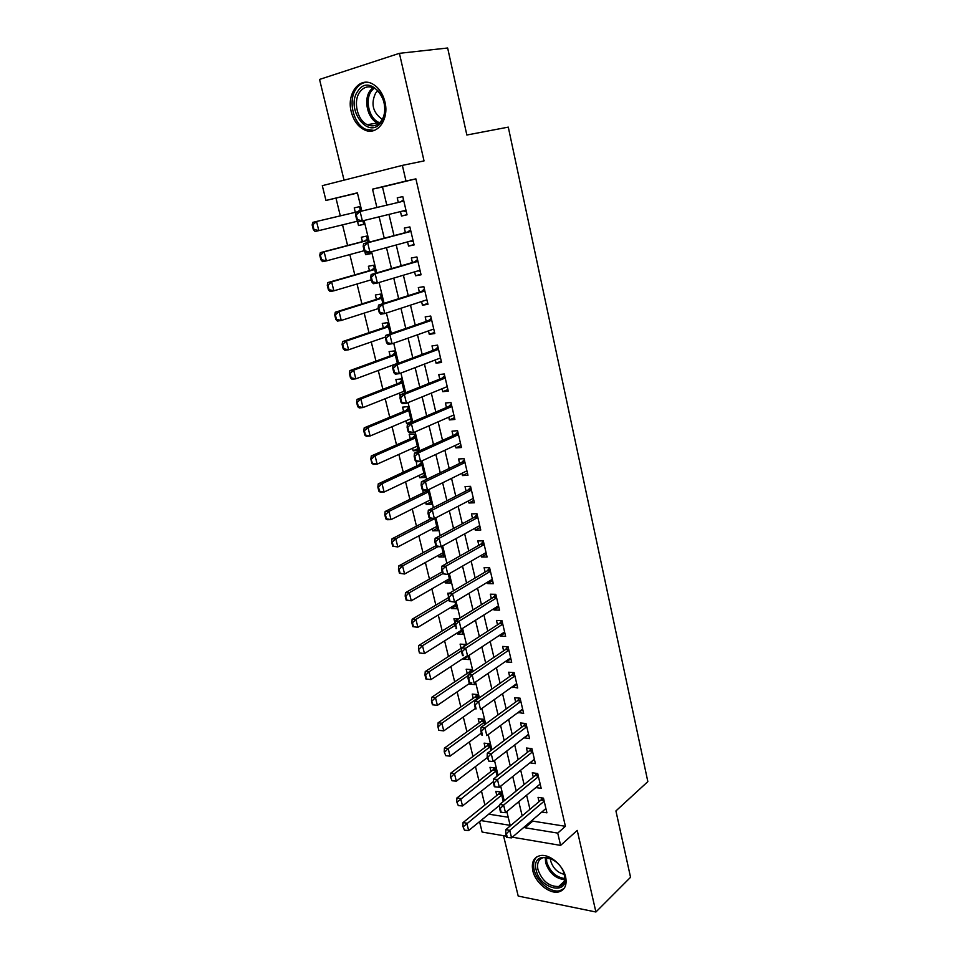 <?xml version="1.0" encoding="UTF-8"?>
<svg xmlns="http://www.w3.org/2000/svg" width="960" height="960" viewBox="0 0 960 960"><rect width="100%" height="100%" fill="white"/><g stroke="black" fill="none" stroke-linecap="round" stroke-linejoin="round"><path stroke-width="1.44" d="M351.264 111.792C353.52 120.408 357.768 126.36 363.996 129.648C376.656 136.572 389.604 119.844 384.9 101.772C382.74 93.348 378.648 87.42 372.636 83.988C359.424 76.32 346.368 93.888 351.264 111.792M532.836 870.792C535.344 882.708 549.6 894.408 558.768 891.912C564.852 890.064 567.144 885.084 565.632 876.96C563.208 865.116 549.168 853.488 540.096 855.636C533.652 857.376 531.24 862.428 532.836 870.792M357.444 193.044L325.968 200.46L322.308 185.664L402.36 165.384L405.996 181.032L372.528 189.156L376.896 207.48M503.52 835.692L518.208 896.076L595.908 912L630.552 877.284L615.924 810.936L647.844 781.62L508.284 127.128L466.848 135.012L447.648 48L399.408 53.328L319.548 79.428L344.052 180.156M506.364 836.172L482.112 832.056L479.544 821.652M336 198.24L340.32 215.856M342.528 224.856L347.592 245.508M349.824 254.58L354.792 274.848M357.036 283.992L361.92 303.912M364.188 313.116L368.988 332.664M371.256 341.952L375.972 361.14M378.264 370.488L382.884 389.328M385.2 398.736L389.736 417.24M392.064 426.708L396.516 444.876M398.856 454.404L403.236 472.236M405.588 481.836L409.884 499.332M412.248 508.992L416.472 526.176M418.848 535.884L422.988 552.744M425.388 562.512L429.456 579.06M431.856 588.876L435.852 605.136M438.264 615L442.188 630.948M444.612 640.872L448.464 656.52M450.9 666.492L454.68 681.852M457.14 691.872L460.836 706.956M463.308 717.012L466.932 731.808M469.416 741.912L472.98 756.444M475.476 766.584L478.968 780.84M481.464 791.028L484.896 805.02M400.452 211.596L401.496 216.036L407.04 214.812L402.78 196.572L397.224 197.868L398.304 202.428M407.568 241.896L408.552 246.072L414.096 244.956L409.872 226.908L404.328 228.084L405.396 232.632M414.612 271.86L415.536 275.784L421.068 274.788L416.892 256.932L411.348 257.988L412.416 262.524M421.572 301.536L422.436 305.208L427.98 304.32L423.84 286.632L418.308 287.592L419.364 292.116M428.472 330.888L429.276 334.32L434.808 333.54L430.716 316.044L425.184 316.884L426.24 321.396M435.3 359.952L436.044 363.144L441.576 362.472L437.532 345.144L432 345.888L433.056 350.388M442.056 388.728L442.752 391.68L448.272 391.104L444.264 373.956L438.744 374.592L439.788 379.08M448.752 417.204L449.388 419.928L454.908 419.448L450.936 402.48L445.416 403.008L446.46 407.484M455.364 445.392L455.952 447.888L461.472 447.516L457.536 430.704L452.016 431.136L453.072 435.6M461.928 473.292L462.456 475.572L467.964 475.296L464.076 458.664L458.568 458.988L459.612 463.44M468.408 500.928L468.9 502.98L474.396 502.8L470.544 486.336L465.036 486.564L466.08 491.004M474.84 528.288L475.272 530.124L480.768 530.04L476.952 513.732L471.456 513.876L472.488 518.292M481.2 555.372L481.584 557.004L487.08 557.004L483.3 540.864L477.804 540.912L478.836 545.316M487.5 582.192L487.836 583.62L493.32 583.716L489.588 567.72L484.092 567.684L485.124 572.076M493.74 608.748L494.028 609.984L499.512 610.164L495.804 594.324L490.32 594.192L491.352 598.584M499.92 635.052L500.16 636.084L505.632 636.348L501.96 620.664L496.488 620.448L497.52 624.828M506.04 661.104L506.232 661.944L511.704 662.292L508.068 646.752L502.596 646.452L503.616 650.82M512.1 686.904L517.704 687.984L514.116 672.6L508.644 672.216L509.664 676.56M518.1 712.452L523.656 713.424L520.092 698.184L514.632 697.716L515.652 702.06M524.04 737.76L529.56 738.624L526.02 723.54L520.572 722.988L521.592 727.308M529.932 762.828L535.392 763.596L531.9 748.644L526.452 748.02L527.46 752.328M535.836 787.584L541.176 788.328L537.708 773.508L532.272 772.812L533.28 777.108M503.268 801.54L500.964 792.048L495.804 791.304L496.812 795.456M497.124 776.16L495.156 768L489.984 767.328L490.992 771.492M490.932 750.54L489.288 743.736L484.116 743.148L485.136 747.312M484.68 724.668L483.372 719.256L478.188 718.728L479.208 722.916M478.368 698.544L477.396 694.536L472.212 694.092L473.232 698.292M471.804 682.8L469.812 684.168L469.608 683.352M471.984 672.156L471.372 669.588L466.176 669.228L467.196 673.428M468.156 656.316L463.752 659.208L463.512 658.212M465.54 645.504L465.276 644.412L460.092 644.124L461.112 648.348M462.084 631.2L457.632 634.02L457.344 632.832M458.436 618.96L453.936 618.78L454.968 623.016M455.964 605.856L451.464 608.58L451.128 607.224M449.34 593.244L447.732 593.208L448.416 596.04M449.772 580.272L445.236 582.9L444.852 581.364M441.792 567.384L441.72 568.452M443.532 554.436L438.936 556.98L438.516 555.252M437.232 528.372L432.588 530.82L432.12 528.888M429.504 518.088L429.792 519.276M430.872 502.044L426.18 504.396L425.664 502.272M422.616 489.708L423.348 492.72M424.44 475.464L419.7 477.72L419.136 475.404M416.304 461.568L416.832 465.9M417.96 448.632L413.172 450.792L412.56 448.26M413.172 450.792L418.392 450.432L414.444 434.1L409.212 434.508L410.268 438.828M411.408 421.536L406.572 423.6L405.9 420.852M411.6 422.352L407.808 406.644L402.576 407.148L403.632 411.48M400.188 396.024L399.192 393.18M404.544 393.144L401.1 378.924L395.88 379.524L396.924 383.868M397.416 363.636L394.332 350.928L389.1 351.624L390.156 355.98M392.4 365.232L392.892 367.224M390.204 333.816L387.504 322.656L382.272 323.448L383.328 327.816M382.92 303.684L380.604 294.096L375.36 294.996L376.428 299.376M373.08 283.38L372.336 282.516M375.552 273.228L373.632 265.248L368.388 266.256L369.456 270.648M370.728 253.272L365.58 254.676L364.836 251.64M368.112 242.448L366.588 236.112L361.344 237.228L362.412 241.632M488.748 814.164L508.2 817.236M469.812 684.168L474.996 684.588L474.54 682.692M463.752 659.208L468.936 659.544L468.084 655.992M457.632 634.02L462.828 634.272L461.556 629.016M451.464 608.58L456.66 608.748L454.968 601.776M445.236 582.9L450.432 582.996L448.32 574.248M438.936 556.98L444.144 556.992L441.6 546.444M432.588 530.82L437.796 530.736L434.808 518.364M426.18 504.396L431.4 504.228L427.956 489.984M419.7 477.72L424.92 477.456L421.02 461.316M409.224 423.372L406.572 423.6M365.58 254.676L370.812 253.632L370.416 251.988M357.456 221.22L358.5 225.528L363.744 224.376L362.88 220.788M360.6 211.332L359.472 206.676L354.228 207.9L355.296 212.316M532.488 819.984L532.764 821.124L565.404 826.296L415.896 178.86L382.488 186.972L386.796 205.152M388.98 214.404L394.008 235.632M396.228 244.968L401.16 265.8M403.392 275.22L408.24 295.644M410.484 305.148L415.236 325.188M417.504 334.776L422.172 354.432M424.452 364.092L429.024 383.376M431.328 393.108L435.816 412.02M438.132 421.824L442.536 440.376M444.876 450.252L449.184 468.456M451.548 478.392L455.772 496.248M458.148 506.256L462.288 523.764M464.676 533.832L468.744 551.004M471.156 561.144L475.14 577.98M477.552 588.18L481.476 604.692M483.9 614.952L487.74 631.152M490.188 641.46L493.944 657.336M496.404 667.704L500.1 683.28M502.56 693.696L506.184 708.972M508.668 719.448L512.208 734.412M514.704 744.936L518.184 759.624M520.692 770.196L524.1 784.584M526.62 795.204L529.956 809.316M541.776 812.04L546.912 812.82L543.48 798.156L538.044 797.376L539.052 801.66M402.36 165.384L424.032 160.92L399.408 53.328M415.896 178.86L405.996 181.032M565.404 826.296L557.736 833.1L560.604 845.4L512.328 837.192M595.908 912L577.224 830.4L560.604 845.4M361.8 211.056L357.396 192.828L325.968 200.46M480.876 820.572L510.156 825.348L506.82 811.548M504.216 800.76L500.688 786.144M498.096 775.404L494.496 760.5M491.904 749.808L488.232 734.592M485.664 723.948L481.92 708.432M479.364 697.836L475.536 682.008M472.992 671.472L469.092 655.332M466.56 644.844L462.576 628.38M460.068 617.952L456.012 601.152M453.504 590.784L449.364 573.648M446.88 563.34L442.656 545.868M440.184 535.62L435.876 517.8M433.416 507.624L429.036 489.456M426.588 479.328L422.112 460.8M419.688 450.756L415.116 431.856M412.716 421.872L408.06 402.612M405.66 392.7L400.92 373.056M398.544 363.216L393.708 343.188M391.344 333.42L386.412 313.008M384.072 303.312L379.044 282.492M376.728 272.892L371.604 251.664M369.3 242.136L364.08 220.488M524.724 826.608L525 827.76L557.736 833.1M379.128 216.816L384.24 238.2M386.484 247.62L391.488 268.608M393.756 278.1L398.676 298.68M400.956 308.256L405.78 328.452M408.084 338.1L412.812 357.912M415.14 367.644L419.772 387.06M422.112 396.864L426.672 415.92M429.024 425.796L433.488 444.492M435.864 454.428L440.244 472.764M442.632 482.772L446.916 500.748M449.328 510.828L453.54 528.456M455.964 538.596L460.092 555.888M462.528 566.1L466.572 583.056M469.02 593.316L472.992 609.948M475.452 620.268L479.352 636.576M481.824 646.944L485.652 662.94M488.136 673.368L491.88 689.052M494.388 699.54L498.06 714.9M500.568 725.448L504.168 740.508M506.7 751.104L510.228 765.876M512.76 776.508L516.216 790.992M518.772 801.684L522.168 815.88M532.764 821.124L525 827.76M382.488 186.972L372.528 189.156M363.708 224.244L358.5 225.528M359.472 206.676L354.228 207.9M534.408 759.372L529.956 762.924M528.6 734.568L524.1 738.036M522.756 709.536L518.208 712.908M516.84 684.264L512.244 687.54M510.876 658.752L506.232 661.944M504.852 633L500.16 636.084M498.768 606.984L494.028 609.984M492.624 580.728L487.836 583.62M486.42 554.22L481.584 557.004M480.168 527.448L475.272 530.124M473.844 500.412L468.9 502.98M467.46 473.112L462.456 475.572M461.004 445.536L455.952 447.888M454.488 417.684L449.388 419.928M447.912 389.556L442.752 391.68M441.264 361.14L436.044 363.144M434.556 332.436L429.276 334.32M427.776 303.444L422.436 305.208M420.924 274.152L415.536 275.784M414 244.572L408.552 246.072M407.016 214.668L401.496 216.036M402.78 196.584L397.224 197.868M506.4 833.748L505.74 833.628L506.652 837.396L507.312 837.504L506.4 833.748L509.736 830.316L505.788 829.656L540.9 800.1L542.388 798M545.904 808.524L511.56 837.852L509.736 830.316L544.188 801.192M507.312 837.504L511.56 837.852M505.788 829.656L505.74 833.628M500.16 791.928L498.648 793.98L463.056 822.564L466.812 823.188L468.648 830.532L499.656 805.272M462.912 826.416L464.46 830.196L462.912 826.416L463.056 822.564M501.696 795.048L463.536 826.512M468.648 830.532L464.46 830.196M564.564 875.436C569.832 895.812 540.132 889.836 536.196 870.12C530.604 850.008 560.376 855.168 564.564 875.436M552.504 859.356L543.756 857.52C538.632 858.936 536.7 862.98 537.972 869.652C542.208 881.028 549.108 886.656 558.696 886.536C563.592 885.06 565.44 881.064 564.228 874.548L563.448 872.004M564.168 874.308C557.568 872.712 553.08 868.296 550.728 861.072L550.392 858.36M536.808 856.872C533.784 859.836 532.896 864.12 534.132 869.736C536.616 881.556 550.764 893.172 559.872 890.688L564.072 888.504M381 122.352C368.376 140.796 344.712 108.264 358.008 90.9C370.368 71.64 394.932 105.06 381 122.352M359.856 91.92C352.836 101.1 357.252 120.348 367.284 124.692C372.66 127.032 377.28 125.82 381.132 121.02C388.236 112.224 384.216 92.832 374.232 88.176C368.58 85.584 363.792 86.832 359.856 91.92M382.356 119.076L381.288 118.632C372.708 111.984 370.812 103.476 375.612 93.096L377.832 90.816M366.384 82.26C362.364 82.728 359.004 84.828 356.316 88.584C347.616 100.032 353.16 123.888 365.604 129.24L374.208 130.44M500.268 808.488L499.608 808.38L500.532 812.184L501.192 812.292L500.268 808.488L503.64 805.056L499.668 804.456L535.152 775.596L536.736 773.388M540.168 784.008L505.476 812.664L503.64 805.056L538.44 776.616M501.192 812.292L505.476 812.664M499.668 804.456L499.608 808.38M494.088 782.988L493.428 782.892L494.352 786.732L495.012 786.828L494.088 782.988L497.472 779.556L493.5 779.016L529.344 750.852L531.036 748.548M534.384 759.276L499.32 787.236L497.472 779.556L532.632 751.8M495.012 786.828L499.32 787.236M493.5 779.016L493.428 782.892M487.836 757.224L487.176 757.152L488.772 761.112L487.836 757.224L491.244 753.804L487.272 753.324L523.488 725.868L525.3 723.456M528.54 734.292L493.116 761.556L491.244 753.804L526.776 726.756M488.772 761.112L493.116 761.556M487.272 753.324L487.176 757.152M481.524 731.22L480.864 731.148L481.812 735.06L482.472 735.132L481.524 731.22L484.944 727.788L480.972 727.38L517.584 700.656L519.504 698.136M522.648 709.08L486.84 735.624L484.944 727.788L520.86 701.472M482.472 735.132L481.812 735.06M480.972 727.38L480.864 731.148M494.46 767.916L492.852 770.052L456.9 797.988L460.668 798.552L462.516 805.968L493.452 781.584M456.732 801.792L458.292 805.596L456.732 801.792L456.9 797.988M495.9 771.072L457.368 801.888M462.516 805.968L458.292 805.596M488.724 743.676L487.008 745.908L450.696 773.184L454.452 773.688L456.324 781.176L487.284 757.596M450.504 776.94L452.076 780.768L450.504 776.94L450.696 773.184M490.044 746.856L454.452 773.688L451.128 777.024M456.324 781.176L452.076 780.768M482.928 719.208L481.104 721.548L444.42 748.128L448.188 748.584L450.072 756.144L481.344 733.14M444.216 751.848L445.788 755.7L444.216 751.848L444.42 748.128M484.14 722.424L448.188 748.584L444.84 751.92M450.072 756.144L445.788 755.7M477.096 694.512L475.14 696.96L438.084 722.844L441.852 723.24L443.76 730.872L475.356 708.468M439.452 730.392L443.76 730.872L438.828 730.32L437.868 726.504L438.828 730.32M478.176 697.764L441.852 723.24L438.492 726.576M437.868 726.504L438.084 722.844M475.152 704.952L474.492 704.892L475.452 708.852L476.112 708.912L475.152 704.952L478.596 701.532L474.624 701.172L511.608 675.192L513.66 672.564M516.684 683.616L480.504 709.44L478.596 701.532L514.896 675.936M476.112 708.912L475.452 708.852M474.624 701.172L474.492 704.892M471.216 669.576L469.128 672.132L431.7 697.32L435.468 697.656L437.388 705.36L470.556 682.704M433.056 704.844L437.388 705.36L432.42 704.784L433.056 704.844L431.46 700.932L432.42 704.784M468.168 675.576L435.468 697.656L432.084 700.992M431.46 700.932L431.7 697.32M468.72 678.42L468.048 678.372L469.02 682.368L469.692 682.416L468.72 678.42L472.188 675L468.204 674.7L505.584 649.488L507.78 646.74M510.684 657.924L474.108 682.98L472.188 675L508.86 650.16M469.692 682.416L469.02 682.368M468.204 674.7L468.048 678.372M465.276 644.412L463.056 647.076L425.244 671.544L429.012 671.82L430.956 679.596L466.56 656.208M426.588 679.044L430.956 679.596L425.952 678.996L426.588 679.044L425.616 675.156L424.98 675.108L425.952 678.996M461.592 650.676L429.012 671.82L425.616 675.156M424.98 675.108L425.244 671.544M462.216 651.636L461.556 651.588L462.528 655.62L463.2 655.668L462.216 651.636L465.708 648.204L461.712 647.976L499.5 623.544L501.852 620.664M504.612 631.968L467.652 656.268L465.708 648.204L502.776 624.132M463.2 655.668L462.528 655.62M461.712 647.976L461.556 651.588M455.064 622.956L418.716 645.516L422.496 645.732L424.452 653.58L461.808 630.024M420.06 652.992L424.452 653.58L419.436 652.956L418.452 649.02L419.436 652.956M455.184 625.368L422.496 645.732L419.076 649.068M418.452 649.02L418.716 645.516M455.652 624.564L454.98 624.54L456.636 628.644L455.652 624.564L459.156 621.144L455.172 620.976L493.356 597.336L495.816 594.384M498.48 605.772L461.124 629.292L459.156 621.144L496.632 597.852M456.636 628.644L455.976 628.608M455.172 620.976L454.98 624.54M448.452 597.636L412.14 619.236L415.92 619.392L417.9 627.312L455.628 604.5M413.472 626.688L417.9 627.312L412.836 626.652L413.472 626.688L412.476 622.716L411.84 622.692L412.836 626.652M448.944 599.676L415.92 619.392L412.476 622.716M411.84 622.692L412.14 619.236M449.016 597.228L448.356 597.216L449.352 601.332L450.012 601.344L449.016 597.228L452.544 593.808L448.56 593.712L487.272 570.804L489.648 567.972M492.288 579.312L454.536 602.04L452.544 593.808L490.428 571.32M450.012 601.344L454.536 602.04L449.352 601.332M448.56 593.712L448.356 597.216M442.32 569.616L441.648 569.604L442.656 573.768L443.328 573.768L442.32 569.616L445.872 566.184L441.876 566.16L480.888 544.164L483.408 541.308M486.048 552.588L447.876 574.5L445.872 566.184L484.152 544.524M443.328 573.768L447.876 574.5L442.656 573.768M441.876 566.16L441.648 569.604M435.552 541.716L434.88 541.716L435.9 545.916L436.572 545.916L435.552 541.716L439.128 538.296L435.12 538.332L474.564 517.188L477.108 514.38M479.736 525.612L441.156 546.696L439.128 538.296L477.828 517.464M436.572 545.916L441.156 546.696L437.16 546.72L435.9 545.916M435.12 538.332L434.88 541.716M428.712 513.528L428.04 513.54L429.072 517.788L429.744 517.776L428.712 513.528L432.312 510.108L428.304 510.228L468.18 489.936L470.748 487.176M473.364 498.36L434.364 518.592L432.312 510.108L471.432 490.128M429.744 517.776L434.364 518.592L430.356 518.688L429.072 517.788M428.304 510.228L428.04 513.54M421.8 485.052L421.128 485.076L422.172 489.372L422.844 489.336L421.8 485.052L425.424 481.632L421.416 481.824L461.724 462.42L464.328 459.72M466.92 470.844L427.5 490.2L425.424 481.632L464.976 462.528M422.844 489.336L427.5 490.2L423.492 490.38L422.172 489.372M421.416 481.824L421.128 485.076M414.816 456.276L414.156 456.324L415.2 460.656L415.872 460.608L414.816 456.276L418.464 452.856L414.456 453.132L455.208 434.628L457.836 431.976M460.428 443.04L420.564 461.52L418.464 452.856L458.46 434.652M415.872 460.608L420.564 461.52L416.556 461.772L415.2 460.656M414.456 453.132L414.156 456.324M407.76 427.2L407.1 427.26L408.156 431.64L408.828 431.592L407.76 427.2L411.432 423.792L407.424 424.128L448.632 406.56L451.284 403.956M453.852 414.972L413.556 432.54L411.432 423.792L451.872 406.488M408.828 431.592L413.556 432.54L409.536 432.864L408.156 431.64M407.424 424.128L407.1 427.26M400.632 397.824L399.972 397.896L401.04 402.324L401.712 402.252L400.632 397.824L404.328 394.416L400.32 394.836L441.984 378.204L444.66 375.66M447.228 386.616L406.476 403.26L404.328 394.416L445.224 378.048M401.712 402.252L406.476 403.26L402.456 403.656L401.04 402.324M400.32 394.836L399.972 397.896M393.432 368.136L392.76 368.22L393.852 372.696L394.524 372.612L393.432 368.136L397.152 364.728L393.132 365.232L435.264 349.56L437.976 347.076M440.52 357.96L399.312 373.668L397.152 364.728L438.504 349.32M394.524 372.612L399.312 373.668L395.304 374.148L393.852 372.696M440.628 358.392L439.668 358.296M393.132 365.232L392.76 368.22M386.16 338.136L385.488 338.232L386.58 342.756L387.252 342.66L386.16 338.136L389.904 334.728L385.884 335.316L428.484 320.628L431.22 318.192M429.012 320.292L431.628 319.896L429.012 320.292M433.752 329.028L392.088 343.764L389.904 334.728L431.712 320.292M387.252 342.66L392.088 343.764L388.068 344.316L386.58 342.756M433.896 329.628L432.54 329.46M385.884 335.316L385.488 338.232M378.804 307.812L378.132 307.92L379.236 312.492L379.908 312.384L378.804 307.812L382.572 304.404L378.54 305.076L421.632 291.396L424.404 289.02M426.924 299.784L384.78 313.536L382.572 304.404L424.86 290.964M379.908 312.384L384.78 313.536L380.748 314.184L379.236 312.492M427.104 300.576L425.34 300.3M378.54 305.076L378.132 307.92M371.364 277.164L370.692 277.296L371.808 281.904L372.48 281.784L371.364 277.164L375.156 273.768L371.136 274.512L414.708 261.864L417.504 259.548M420.012 270.252L377.388 282.996L375.156 273.768L417.924 261.336M372.48 281.784L377.388 282.996L373.368 283.716L371.808 281.904M420.24 271.224L418.056 270.84M371.136 274.512L370.692 277.296M442.188 571.824L405.492 592.692L409.272 592.788L411.276 600.792L449.4 578.724M406.812 600.12L411.276 600.792L406.188 600.108L406.812 600.12L405.816 596.112L405.18 596.1L406.188 600.108M442.656 573.732L409.272 592.788L405.816 596.112M405.18 596.1L405.492 592.692M435.864 545.76L398.784 565.896L402.564 565.92L404.58 574.008L443.112 552.708M400.092 573.288L404.58 574.008L399.468 573.288L400.092 573.288L399.084 569.244L398.448 569.244L399.468 573.288M437.82 546.708L402.564 565.92L399.084 569.244M398.448 569.244L398.784 565.896M430.956 518.676L392.004 538.824L395.784 538.788L397.824 546.948L436.764 526.44M393.3 546.204L397.824 546.948L392.676 546.204L393.3 546.204L392.28 542.112L391.656 542.124L392.676 546.204M434.844 518.52L395.784 538.788L392.28 542.112M391.656 542.124L392.004 538.824M426.912 490.224L425.424 491.7L385.152 511.488L388.944 511.38L391.008 519.624L430.356 499.92M386.448 518.832L391.008 519.624L387.216 519.72L385.824 518.856L386.448 518.832L385.416 514.704L384.78 514.728L385.824 518.856M428.424 491.916L388.944 511.38L385.416 514.704M384.78 514.728L385.152 511.488M421.32 462.54L418.932 464.928L378.24 483.876L382.032 483.696L384.108 492.036L423.876 473.148M379.524 491.196L384.108 492.036L380.328 492.192L378.888 491.22L379.524 491.196L378.48 487.02L377.844 487.056L378.888 491.22M421.932 465.06L382.032 483.696L378.48 487.02M377.844 487.056L378.24 483.876M414.792 435.552L412.38 437.892L371.256 455.988L375.048 455.736L377.148 464.16L417.348 446.112M372.528 463.272L377.148 464.16L373.356 464.388L371.904 463.32L372.528 463.272L370.848 459.108L371.904 463.32M415.368 437.952L375.048 455.736L371.472 459.06M370.848 459.108L371.256 455.988M410.7 418.824L370.116 435.996L366.324 436.308L364.836 435.132L365.46 435.072L364.404 430.824L363.768 430.872L364.836 435.132M408.204 408.3L405.768 410.592L364.2 427.824L367.992 427.5L370.116 435.996L365.46 435.072M408.756 410.568L367.992 427.5L364.404 430.824M363.768 430.872L364.2 427.824M401.556 380.784L399.096 383.028L357.072 399.372L360.864 398.964L363.012 407.556L404.076 391.236M358.332 406.584L363.012 407.556L359.22 407.928L357.696 406.656L358.332 406.584L357.252 402.288L356.616 402.348L357.696 406.656M402.072 382.908L360.864 398.964L357.252 402.288M356.616 402.348L357.072 399.372M394.836 352.992L392.352 355.188L349.884 370.62L353.676 370.152L355.836 378.828L397.356 363.396M351.12 377.808L355.836 378.828L352.044 379.272L350.484 377.88L351.12 377.808L350.028 373.464L349.392 373.536L350.484 377.88M395.316 354.984L353.676 370.152L350.028 373.464M349.392 373.536L349.884 370.62M388.056 324.924L385.536 327.072L342.6 341.58L346.404 341.028L348.588 349.8L385.656 336.972M343.836 348.732L348.588 349.8L344.796 350.316L343.2 348.816L343.836 348.732L342.732 344.34L342.096 344.436L343.2 348.816M388.5 326.784L346.404 341.028L342.732 344.34M342.096 344.436L342.6 341.58M381.204 296.58L378.66 298.68L335.256 312.228L339.048 311.604L341.268 320.46L378.288 308.604M336.468 319.356L341.268 320.46L337.464 321.072L335.844 319.452L336.468 319.356L335.364 314.916L334.728 315.024L335.844 319.452M381.612 298.296L339.048 311.604L335.364 314.916M334.728 315.024L335.256 312.228M374.28 267.96L371.712 270L327.828 282.588L331.632 281.88L333.864 290.832L371.304 279.792M329.04 289.668L333.864 290.832L330.072 291.516L328.404 289.788L329.04 289.668L327.912 285.192L327.276 285.312L328.404 289.788M374.664 269.52L331.632 281.88L327.912 285.192M327.276 285.312L327.828 282.588M363.852 246.192L363.18 246.324L364.308 250.992L364.98 250.86L363.852 246.192L367.668 242.796L363.636 243.624L407.712 232.02L410.544 229.776M413.028 240.408L369.924 252.12L367.668 242.796L410.928 231.396M364.98 250.86L369.924 252.12L365.892 252.924L364.308 250.992M413.304 241.56L410.688 241.044M363.636 243.624L363.18 246.324M367.296 239.04L364.692 241.032L320.328 252.636L324.132 251.844L326.388 260.892L364.236 250.692M321.528 259.68L326.388 260.892L322.584 261.648L320.892 259.8L321.528 259.68L320.388 255.144L319.752 255.276L320.892 259.8M367.632 240.456L324.132 251.844L320.388 255.144M319.752 255.276L320.328 252.636M356.244 214.872L355.584 215.028L356.724 219.744L357.396 219.6L356.244 214.872L360.096 211.476L356.064 212.4L400.632 201.876L403.512 199.692M405.984 210.252L362.376 220.908L360.096 211.476L400.632 201.876M357.396 219.6L362.376 220.908L358.344 221.808L356.724 219.744M406.296 211.596L403.392 210.948L406.008 210.372M356.064 212.4L355.584 215.028M362.172 220.956L362.964 221.112M360.228 209.832L357.6 211.776L312.756 222.36L316.548 221.484L318.828 230.628L357.816 221.124M313.932 229.368L318.828 230.628L315.036 231.48L313.296 229.512L313.932 229.368L312.78 224.796L312.156 224.94L313.296 229.512M357.6 211.776L316.548 221.484L312.78 224.796M312.156 224.94L312.756 222.36M543.9 799.968L541.344 799.596M544.044 800.556L540.9 800.1M498.648 793.98L501.54 794.4M499.092 793.488L501.396 793.812M564.564 879.648C555.504 878.592 549.192 872.952 545.628 862.716L545.316 857.364M546.42 857.4L546.768 862.14C550.08 871.788 556.032 877.236 564.648 878.508M378.756 123.516L377.508 122.988C367.512 118.692 363.168 99.6 370.2 90.492L372.972 87.6M374.1 88.116L371.52 90.828C364.368 100.032 369.408 119.508 379.668 122.712M538.164 775.428L535.596 775.092M538.296 776.004L535.152 775.596M532.368 750.648L529.8 750.36M532.5 751.212L529.344 750.852M526.524 725.64L523.944 725.388M526.644 726.192L523.488 725.868M520.608 700.404L518.04 700.176M520.74 700.932L517.584 700.656M492.852 770.052L495.744 770.436M493.308 769.572L495.612 769.872M487.008 745.908L489.9 746.244M487.464 745.428L489.768 745.704M481.104 721.548L483.996 721.836M481.56 721.08L483.864 721.308M475.14 696.96L478.044 697.212M475.608 696.492L477.924 696.696M514.656 674.916L512.076 674.724M514.776 675.42L511.608 675.192M469.128 672.132L471.732 672.324M469.596 671.676L471.912 671.844M508.632 649.176L506.052 649.032M508.752 649.668L505.584 649.488M502.56 623.196L499.98 623.088M502.668 623.676L499.5 623.544L502.668 623.652M496.428 596.964L493.836 596.904M496.524 597.42L493.356 597.336M490.224 570.48L487.644 570.456M490.332 570.912L487.152 570.876M483.972 543.72L481.38 543.744M484.068 544.14L480.888 544.164M477.648 516.708L475.056 516.78M477.744 517.104L474.564 517.188M471.276 489.432L468.672 489.54M471.36 489.804L468.18 489.936M464.832 461.88L462.228 462.036M464.916 462.228L461.724 462.42M458.316 434.052L455.724 434.256M458.4 434.388L455.208 434.628M451.752 405.948L449.148 406.188M451.824 406.26L448.632 406.56M445.104 377.556L442.5 377.844M445.176 377.844L441.984 378.204M435.756 349.26L438.408 348.9L435.792 349.212M438.456 349.14L435.264 349.56M431.676 320.148L428.484 320.628M424.776 290.628L422.16 291.072M424.824 290.856L421.632 291.396M417.864 261.06L415.248 261.552M417.912 261.252L414.708 261.864M425.424 491.7L428.34 491.58M425.928 491.316L428.244 491.22M418.932 464.928L421.848 464.76M419.448 464.544L421.764 464.412M412.38 437.892L415.308 437.676M412.896 437.52L415.224 437.352M405.768 410.592L408.696 410.316M406.296 410.232L408.624 410.016M399.096 383.028L402.012 382.704M399.624 382.68L401.952 382.416M392.352 355.188L395.28 354.804M392.88 354.852L395.208 354.552M385.536 327.072L388.464 326.64M386.076 326.748L388.404 326.4L386.076 326.748M378.66 298.68L381.588 298.188M379.2 298.368L381.54 297.972M371.712 270L374.64 269.448M372.264 269.7L374.592 269.256M410.868 231.18L408.252 231.732M410.916 231.348L407.712 232.02M413.04 240.456L412.224 240.624M364.692 241.032L367.62 240.42M365.244 240.744L367.584 240.252M403.812 200.988L401.196 201.6M358.164 211.5L360.504 210.96M564.192 881.376L558.696 886.536M381.288 118.632L382.704 118.404M378.816 123.48L377.508 122.988L367.284 124.692M496.512 597.372L493.428 597.288M490.308 570.828L487.272 570.804M484.044 544.032L481.056 544.056M477.72 516.972L474.78 517.044M471.324 489.648L468.432 489.768M464.868 462.06L462.024 462.228M458.352 434.196L455.556 434.4M451.776 406.044L449.028 406.308M445.128 377.616L442.416 377.928M425.676 491.544L428.304 491.436M419.244 464.736L421.812 464.592M412.74 437.676L415.26 437.484M406.164 410.352L408.648 410.112M399.54 382.752L401.964 382.488M392.844 354.888L395.22 354.576"/></g></svg>

